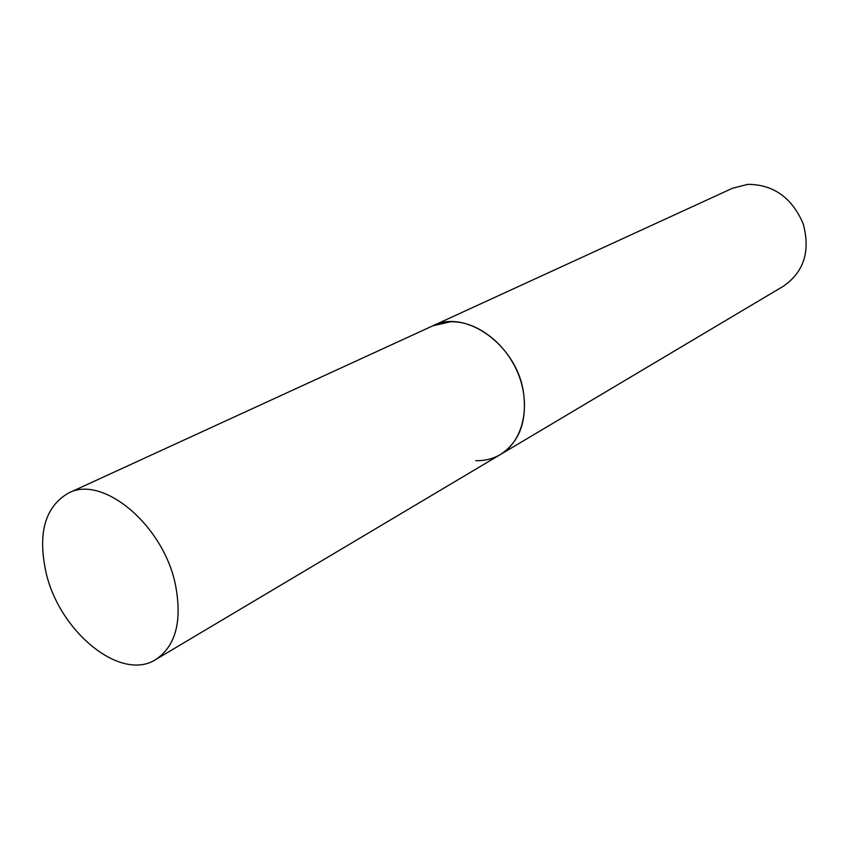 <?xml version="1.0" encoding="UTF-8"?>
<svg xmlns="http://www.w3.org/2000/svg" width="849" height="849" viewBox="0 0 849 849"><rect width="100%" height="100%" fill="white"/><g stroke="black" fill="none" stroke-linecap="round" stroke-linejoin="round"><path stroke-width="1.27" d="M523.451 392.153C516.68 345.065 465.56 308.633 432.884 325.793L450.649 321.76C477.361 320.901 507.405 344.397 519.1 376.075C530.954 407.722 522.422 441.671 500.454 454.502C519.588 441.82 527.261 421.03 523.451 392.153M175.393 584.505C163.263 524.873 102.496 474.495 68.451 493.089C45.082 506.715 37.579 533.066 45.952 572.141C59.09 631.486 120.717 682.288 155.823 659.493C175.86 645.94 182.386 620.937 175.393 584.505M68.451 493.089L732.475 188.266L747.81 184.35C773.439 184.488 791.873 197.584 803.143 223.637C810.562 250.816 804.109 271.595 783.776 285.975L500.454 454.502C493.004 458.863 484.779 460.922 475.78 460.657M500.454 454.502L155.823 659.493"/></g></svg>
